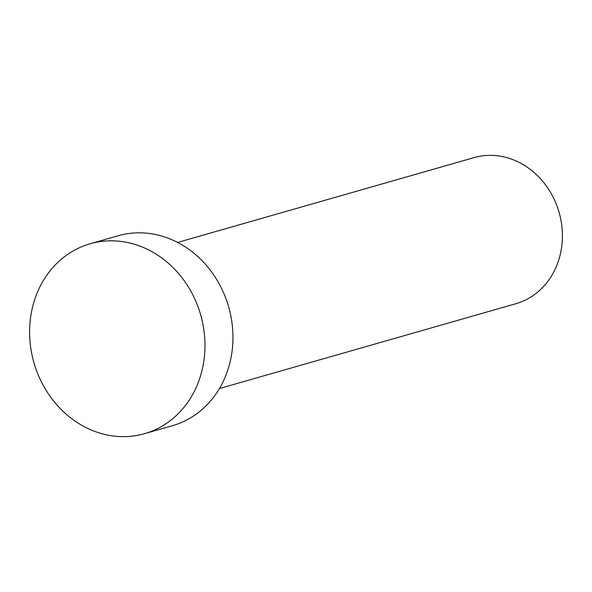 <?xml version="1.0" encoding="UTF-8"?>
<svg xmlns="http://www.w3.org/2000/svg" width="592" height="592" viewBox="0 0 592 592"><rect width="100%" height="100%" fill="white"/><g stroke="black" fill="none" stroke-linecap="round" stroke-linejoin="round"><path stroke-width="0.89" d="M177.637 242.439L474.044 157.627A75.983 66.711 74 0 1 541.502 179.887A75.983 66.711 74 0 1 559.995 255.566A75.983 66.711 74 0 1 515.847 303.726L219.44 388.537M90.117 243.771L118.097 235.764A98.775 86.721 74 0 1 205.794 264.705A98.775 86.721 74 0 1 229.829 363.088A98.775 86.721 74 0 1 172.435 425.692L144.463 433.699A98.775 86.721 74 0 1 56.765 404.758A98.775 86.721 74 0 1 32.73 306.375A98.775 86.721 74 0 1 90.117 243.771A98.775 86.721 74 0 1 177.822 272.705A98.775 86.721 74 0 1 201.857 371.095A98.775 86.721 74 0 1 144.463 433.699"/></g></svg>
